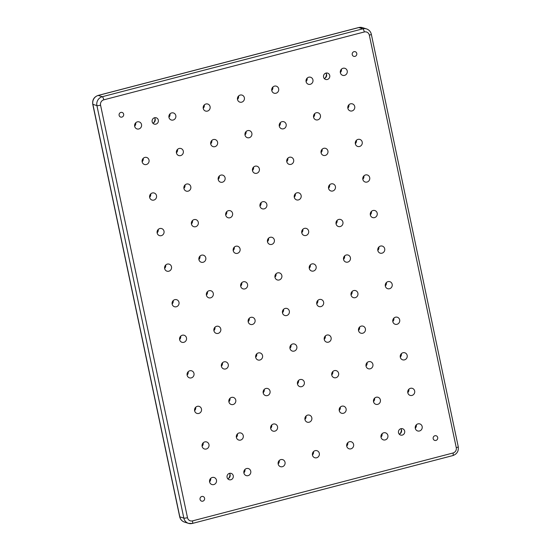 <?xml version="1.0" encoding="UTF-8"?>
<svg xmlns="http://www.w3.org/2000/svg" width="551" height="551" viewBox="0 0 551 551"><rect width="100%" height="100%" fill="white"/><g stroke="black" fill="none" stroke-linecap="round" stroke-linejoin="round"><path stroke-width="0.83" d="M155.017 118.596A5.896 5.586 -72.4 0 1 153.708 122.742M154.521 117.756A3.313 3.141 -72.4 0 1 152.82 123.142M154.562 117.749A3.313 3.141 -72.4 0 1 158.392 121.02A3.313 3.141 -72.4 0 1 154.239 124.106A3.313 3.141 -72.4 0 1 154.562 117.749M326.433 73.937A5.896 5.586 -72.4 0 1 325.118 78.084M325.93 73.097A3.313 3.141 -72.4 0 1 324.229 78.483M325.972 73.09A3.313 3.141 -72.4 0 1 329.801 76.362A3.313 3.141 -72.4 0 1 325.648 79.447A3.313 3.141 -72.4 0 1 325.972 73.09M401.369 429.546A5.896 5.586 -72.4 0 1 400.054 433.692M400.873 428.706A3.313 3.141 -72.4 0 1 399.165 434.092M400.914 428.699A3.313 3.141 -72.4 0 1 404.744 431.97A3.313 3.141 -72.4 0 1 400.584 435.056A3.313 3.141 -72.4 0 1 400.914 428.699M229.96 474.204A5.896 5.586 -72.4 0 1 228.644 478.351M229.457 473.364A3.313 3.141 -72.4 0 1 227.756 478.75M229.498 473.357A3.313 3.141 -72.4 0 1 233.328 476.629A3.313 3.141 -72.4 0 1 229.175 479.714A3.313 3.141 -72.4 0 1 229.498 473.357M354.011 51.677A2.431 2.307 -72.4 0 1 356.821 54.081A2.431 2.307 -72.4 0 1 353.77 56.347A2.431 2.307 -72.4 0 1 354.011 51.677M120.889 112.418A2.431 2.307 -72.4 0 1 123.699 114.815A2.431 2.307 -72.4 0 1 120.655 117.081A2.431 2.307 -72.4 0 1 120.889 112.418M201.824 496.472A2.431 2.307 -72.4 0 1 204.635 498.875A2.431 2.307 -72.4 0 1 201.583 501.135A2.431 2.307 -72.4 0 1 201.824 496.472M434.946 435.738A2.431 2.307 -72.4 0 1 437.749 438.135A2.431 2.307 -72.4 0 1 434.705 440.401A2.431 2.307 -72.4 0 1 434.946 435.738M210.661 478.399A3.685 3.492 -72.4 0 1 209.587 481.801M212.287 477.462A3.685 3.492 -72.4 0 1 216.536 481.106A3.685 3.492 -72.4 0 1 211.921 484.536A3.685 3.492 -72.4 0 1 212.287 477.462M244.94 469.466A3.685 3.492 -72.4 0 1 243.866 472.868M246.566 468.536A3.685 3.492 -72.4 0 1 250.822 472.173A3.685 3.492 -72.4 0 1 246.207 475.603A3.685 3.492 -72.4 0 1 246.566 468.536M279.226 460.533A3.685 3.492 -72.4 0 1 278.152 463.935M280.852 459.603A3.685 3.492 -72.4 0 1 285.101 463.239A3.685 3.492 -72.4 0 1 280.487 466.669A3.685 3.492 -72.4 0 1 280.852 459.603M313.505 451.606A3.685 3.492 -72.4 0 1 312.431 455.002M315.131 450.67A3.685 3.492 -72.4 0 1 319.387 454.306A3.685 3.492 -72.4 0 1 314.773 457.736A3.685 3.492 -72.4 0 1 315.131 450.67M347.791 442.673A3.685 3.492 -72.4 0 1 346.71 446.069M349.417 441.737A3.685 3.492 -72.4 0 1 353.666 445.373A3.685 3.492 -72.4 0 1 349.052 448.803A3.685 3.492 -72.4 0 1 349.417 441.737M382.07 433.74A3.685 3.492 -72.4 0 1 380.996 437.143M383.696 432.804A3.685 3.492 -72.4 0 1 387.952 436.447A3.685 3.492 -72.4 0 1 383.338 439.87A3.685 3.492 -72.4 0 1 383.696 432.804M416.356 424.807A3.685 3.492 -72.4 0 1 415.275 428.21M417.982 423.871A3.685 3.492 -72.4 0 1 422.231 427.514A3.685 3.492 -72.4 0 1 417.617 430.944A3.685 3.492 -72.4 0 1 417.982 423.871M203.167 442.839A3.685 3.492 -72.4 0 1 202.093 446.241M204.793 441.902A3.685 3.492 -72.4 0 1 209.043 445.545A3.685 3.492 -72.4 0 1 204.428 448.969A3.685 3.492 -72.4 0 1 204.793 441.902M408.863 389.247A3.685 3.492 -72.4 0 1 407.781 392.649M410.488 388.31A3.685 3.492 -72.4 0 1 414.738 391.954A3.685 3.492 -72.4 0 1 410.123 395.384A3.685 3.492 -72.4 0 1 410.488 388.31M195.674 407.279A3.685 3.492 -72.4 0 1 194.599 410.681M197.299 406.342A3.685 3.492 -72.4 0 1 201.549 409.985A3.685 3.492 -72.4 0 1 196.934 413.408A3.685 3.492 -72.4 0 1 197.299 406.342M401.369 353.687A3.685 3.492 -72.4 0 1 400.288 357.089M402.995 352.75A3.685 3.492 -72.4 0 1 407.244 356.394A3.685 3.492 -72.4 0 1 402.629 359.824A3.685 3.492 -72.4 0 1 402.995 352.75M188.18 371.718A3.685 3.492 -72.4 0 1 187.099 375.114M189.806 370.782A3.685 3.492 -72.4 0 1 194.055 374.425A3.685 3.492 -72.4 0 1 189.441 377.848A3.685 3.492 -72.4 0 1 189.806 370.782M393.875 318.127A3.685 3.492 -72.4 0 1 392.794 321.529M395.501 317.19A3.685 3.492 -72.4 0 1 399.75 320.834A3.685 3.492 -72.4 0 1 395.136 324.257A3.685 3.492 -72.4 0 1 395.501 317.19M180.687 336.158A3.685 3.492 -72.4 0 1 179.605 339.554M182.312 335.222A3.685 3.492 -72.4 0 1 186.562 338.858A3.685 3.492 -72.4 0 1 181.947 342.288A3.685 3.492 -72.4 0 1 182.312 335.222M386.382 282.567A3.685 3.492 -72.4 0 1 385.301 285.962M388.007 281.63A3.685 3.492 -72.4 0 1 392.257 285.273A3.685 3.492 -72.4 0 1 387.642 288.696A3.685 3.492 -72.4 0 1 388.007 281.63M173.193 300.598A3.685 3.492 -72.4 0 1 172.112 303.994M174.819 299.661A3.685 3.492 -72.4 0 1 179.068 303.298A3.685 3.492 -72.4 0 1 174.453 306.728A3.685 3.492 -72.4 0 1 174.819 299.661M378.888 247.006A3.685 3.492 -72.4 0 1 377.807 250.402M380.507 246.07A3.685 3.492 -72.4 0 1 384.763 249.706A3.685 3.492 -72.4 0 1 380.149 253.136A3.685 3.492 -72.4 0 1 380.507 246.07M165.699 265.038A3.685 3.492 -72.4 0 1 164.618 268.433M167.325 264.101A3.685 3.492 -72.4 0 1 171.575 267.738A3.685 3.492 -72.4 0 1 166.96 271.168A3.685 3.492 -72.4 0 1 167.325 264.101M371.395 211.446A3.685 3.492 -72.4 0 1 370.313 214.842M373.013 210.51A3.685 3.492 -72.4 0 1 377.27 214.146A3.685 3.492 -72.4 0 1 372.655 217.576A3.685 3.492 -72.4 0 1 373.013 210.51M158.206 229.471A3.685 3.492 -72.4 0 1 157.125 232.873M159.831 228.541A3.685 3.492 -72.4 0 1 164.081 232.178A3.685 3.492 -72.4 0 1 159.466 235.608A3.685 3.492 -72.4 0 1 159.831 228.541M363.901 175.886A3.685 3.492 -72.4 0 1 362.82 179.282M365.52 174.949A3.685 3.492 -72.4 0 1 369.776 178.586A3.685 3.492 -72.4 0 1 365.161 182.016A3.685 3.492 -72.4 0 1 365.52 174.949M150.712 193.911A3.685 3.492 -72.4 0 1 149.631 197.313M152.338 192.981A3.685 3.492 -72.4 0 1 156.587 196.617A3.685 3.492 -72.4 0 1 151.973 200.047A3.685 3.492 -72.4 0 1 152.338 192.981M356.401 140.319A3.685 3.492 -72.4 0 1 355.326 143.721M358.026 139.389A3.685 3.492 -72.4 0 1 362.282 143.026A3.685 3.492 -72.4 0 1 357.668 146.456A3.685 3.492 -72.4 0 1 358.026 139.389M143.219 158.351A3.685 3.492 -72.4 0 1 142.137 161.753M144.837 157.421A3.685 3.492 -72.4 0 1 149.094 161.057A3.685 3.492 -72.4 0 1 144.479 164.487A3.685 3.492 -72.4 0 1 144.837 157.421M348.907 104.759A3.685 3.492 -72.4 0 1 347.833 108.161M350.532 103.829A3.685 3.492 -72.4 0 1 354.789 107.466A3.685 3.492 -72.4 0 1 350.174 110.896A3.685 3.492 -72.4 0 1 350.532 103.829M135.725 122.79A3.685 3.492 -72.4 0 1 134.644 126.193M137.344 121.861A3.685 3.492 -72.4 0 1 141.6 125.497A3.685 3.492 -72.4 0 1 136.985 128.927A3.685 3.492 -72.4 0 1 137.344 121.861M170.004 113.857A3.685 3.492 -72.4 0 1 168.93 117.26M171.63 112.927A3.685 3.492 -72.4 0 1 175.886 116.564A3.685 3.492 -72.4 0 1 171.265 119.994A3.685 3.492 -72.4 0 1 171.63 112.927M204.29 104.931A3.685 3.492 -72.4 0 1 203.209 108.327M205.909 103.994A3.685 3.492 -72.4 0 1 210.165 107.631A3.685 3.492 -72.4 0 1 205.551 111.061A3.685 3.492 -72.4 0 1 205.909 103.994M238.569 95.998A3.685 3.492 -72.4 0 1 237.495 99.394M240.195 95.061A3.685 3.492 -72.4 0 1 244.444 98.705A3.685 3.492 -72.4 0 1 239.83 102.128A3.685 3.492 -72.4 0 1 240.195 95.061M272.848 87.065A3.685 3.492 -72.4 0 1 271.774 90.467M274.474 86.128A3.685 3.492 -72.4 0 1 278.73 89.772A3.685 3.492 -72.4 0 1 274.116 93.202A3.685 3.492 -72.4 0 1 274.474 86.128M307.134 78.132A3.685 3.492 -72.4 0 1 306.06 81.534M308.76 77.202A3.685 3.492 -72.4 0 1 313.009 80.839A3.685 3.492 -72.4 0 1 308.395 84.269A3.685 3.492 -72.4 0 1 308.76 77.202M237.447 433.906A3.685 3.492 -72.4 0 1 236.372 437.308M239.072 432.969A3.685 3.492 -72.4 0 1 243.328 436.612A3.685 3.492 -72.4 0 1 238.714 440.042A3.685 3.492 -72.4 0 1 239.072 432.969M271.733 424.973A3.685 3.492 -72.4 0 1 270.651 428.375M273.358 424.043A3.685 3.492 -72.4 0 1 277.608 427.679A3.685 3.492 -72.4 0 1 272.993 431.109A3.685 3.492 -72.4 0 1 273.358 424.043M306.012 416.039A3.685 3.492 -72.4 0 1 304.937 419.442M307.637 415.11A3.685 3.492 -72.4 0 1 311.894 418.746A3.685 3.492 -72.4 0 1 307.279 422.176A3.685 3.492 -72.4 0 1 307.637 415.11M340.298 407.113A3.685 3.492 -72.4 0 1 339.216 410.509M341.923 406.177A3.685 3.492 -72.4 0 1 346.173 409.813A3.685 3.492 -72.4 0 1 341.558 413.243A3.685 3.492 -72.4 0 1 341.923 406.177M374.577 398.18A3.685 3.492 -72.4 0 1 373.502 401.583M376.202 397.243A3.685 3.492 -72.4 0 1 380.459 400.887A3.685 3.492 -72.4 0 1 375.844 404.31A3.685 3.492 -72.4 0 1 376.202 397.243M229.953 398.345A3.685 3.492 -72.4 0 1 228.879 401.748M231.578 397.409A3.685 3.492 -72.4 0 1 235.835 401.052A3.685 3.492 -72.4 0 1 231.22 404.482A3.685 3.492 -72.4 0 1 231.578 397.409M264.239 389.412A3.685 3.492 -72.4 0 1 263.158 392.815M265.864 388.483A3.685 3.492 -72.4 0 1 270.114 392.119A3.685 3.492 -72.4 0 1 265.499 395.549A3.685 3.492 -72.4 0 1 265.864 388.483M298.518 380.479A3.685 3.492 -72.4 0 1 297.444 383.882M300.143 379.549A3.685 3.492 -72.4 0 1 304.4 383.186A3.685 3.492 -72.4 0 1 299.785 386.616A3.685 3.492 -72.4 0 1 300.143 379.549M332.804 371.553A3.685 3.492 -72.4 0 1 331.723 374.949M334.429 370.616A3.685 3.492 -72.4 0 1 338.679 374.253A3.685 3.492 -72.4 0 1 334.064 377.683A3.685 3.492 -72.4 0 1 334.429 370.616M367.083 362.62A3.685 3.492 -72.4 0 1 366.009 366.016M368.709 361.683A3.685 3.492 -72.4 0 1 372.965 365.327A3.685 3.492 -72.4 0 1 368.343 368.75A3.685 3.492 -72.4 0 1 368.709 361.683M222.459 362.785A3.685 3.492 -72.4 0 1 221.385 366.188M224.085 361.849A3.685 3.492 -72.4 0 1 228.341 365.492A3.685 3.492 -72.4 0 1 223.727 368.922A3.685 3.492 -72.4 0 1 224.085 361.849M256.745 353.852A3.685 3.492 -72.4 0 1 255.664 357.255M258.371 352.922A3.685 3.492 -72.4 0 1 262.62 356.559A3.685 3.492 -72.4 0 1 258.006 359.989A3.685 3.492 -72.4 0 1 258.371 352.922M291.024 344.919A3.685 3.492 -72.4 0 1 289.95 348.322M292.65 343.989A3.685 3.492 -72.4 0 1 296.906 347.626A3.685 3.492 -72.4 0 1 292.285 351.056A3.685 3.492 -72.4 0 1 292.65 343.989M325.31 335.986A3.685 3.492 -72.4 0 1 324.229 339.388M326.936 335.056A3.685 3.492 -72.4 0 1 331.185 338.693A3.685 3.492 -72.4 0 1 326.571 342.123A3.685 3.492 -72.4 0 1 326.936 335.056M359.589 327.06A3.685 3.492 -72.4 0 1 358.515 330.455M361.215 326.123A3.685 3.492 -72.4 0 1 365.471 329.76A3.685 3.492 -72.4 0 1 360.85 333.19A3.685 3.492 -72.4 0 1 361.215 326.123M214.966 327.225A3.685 3.492 -72.4 0 1 213.891 330.628M216.591 326.288A3.685 3.492 -72.4 0 1 220.848 329.932A3.685 3.492 -72.4 0 1 216.233 333.355A3.685 3.492 -72.4 0 1 216.591 326.288M249.252 318.292A3.685 3.492 -72.4 0 1 248.17 321.694M250.877 317.355A3.685 3.492 -72.4 0 1 255.127 320.999A3.685 3.492 -72.4 0 1 250.512 324.429A3.685 3.492 -72.4 0 1 250.877 317.355M283.531 309.359A3.685 3.492 -72.4 0 1 282.456 312.761M285.156 308.429A3.685 3.492 -72.4 0 1 289.413 312.066A3.685 3.492 -72.4 0 1 284.791 315.496A3.685 3.492 -72.4 0 1 285.156 308.429M317.817 300.426A3.685 3.492 -72.4 0 1 316.735 303.828M319.442 299.496A3.685 3.492 -72.4 0 1 323.692 303.133A3.685 3.492 -72.4 0 1 319.077 306.563A3.685 3.492 -72.4 0 1 319.442 299.496M352.096 291.5A3.685 3.492 -72.4 0 1 351.021 294.895M353.721 290.563A3.685 3.492 -72.4 0 1 357.978 294.2A3.685 3.492 -72.4 0 1 353.356 297.63A3.685 3.492 -72.4 0 1 353.721 290.563M207.472 291.665A3.685 3.492 -72.4 0 1 206.398 295.06M209.098 290.728A3.685 3.492 -72.4 0 1 213.354 294.372A3.685 3.492 -72.4 0 1 208.733 297.795A3.685 3.492 -72.4 0 1 209.098 290.728M241.758 282.732A3.685 3.492 -72.4 0 1 240.677 286.134M243.384 281.795A3.685 3.492 -72.4 0 1 247.633 285.439A3.685 3.492 -72.4 0 1 243.019 288.869A3.685 3.492 -72.4 0 1 243.384 281.795M276.037 273.799A3.685 3.492 -72.4 0 1 274.963 277.201M277.663 272.869A3.685 3.492 -72.4 0 1 281.919 276.506A3.685 3.492 -72.4 0 1 277.298 279.936A3.685 3.492 -72.4 0 1 277.663 272.869M310.323 264.866A3.685 3.492 -72.4 0 1 309.242 268.268M311.949 263.936A3.685 3.492 -72.4 0 1 316.198 267.572A3.685 3.492 -72.4 0 1 311.584 271.002A3.685 3.492 -72.4 0 1 311.949 263.936M344.602 255.94A3.685 3.492 -72.4 0 1 343.528 259.335M346.228 255.003A3.685 3.492 -72.4 0 1 350.484 258.639A3.685 3.492 -72.4 0 1 345.863 262.069A3.685 3.492 -72.4 0 1 346.228 255.003M199.979 256.105A3.685 3.492 -72.4 0 1 198.904 259.5M201.604 255.168A3.685 3.492 -72.4 0 1 205.86 258.805A3.685 3.492 -72.4 0 1 201.239 262.235A3.685 3.492 -72.4 0 1 201.604 255.168M234.265 247.172A3.685 3.492 -72.4 0 1 233.183 250.574M235.89 246.235A3.685 3.492 -72.4 0 1 240.14 249.879A3.685 3.492 -72.4 0 1 235.525 253.302A3.685 3.492 -72.4 0 1 235.89 246.235M268.544 238.239A3.685 3.492 -72.4 0 1 267.469 241.641M270.169 237.302A3.685 3.492 -72.4 0 1 274.426 240.945A3.685 3.492 -72.4 0 1 269.804 244.375A3.685 3.492 -72.4 0 1 270.169 237.302M302.83 229.306A3.685 3.492 -72.4 0 1 301.748 232.708M304.448 228.376A3.685 3.492 -72.4 0 1 308.705 232.012A3.685 3.492 -72.4 0 1 304.09 235.442A3.685 3.492 -72.4 0 1 304.448 228.376M337.109 220.372A3.685 3.492 -72.4 0 1 336.034 223.775M338.734 219.443A3.685 3.492 -72.4 0 1 342.991 223.079A3.685 3.492 -72.4 0 1 338.369 226.509A3.685 3.492 -72.4 0 1 338.734 219.443M192.485 220.545A3.685 3.492 -72.4 0 1 191.411 223.94M194.11 219.608A3.685 3.492 -72.4 0 1 198.367 223.245A3.685 3.492 -72.4 0 1 193.745 226.675A3.685 3.492 -72.4 0 1 194.11 219.608M226.771 211.612A3.685 3.492 -72.4 0 1 225.69 215.014M228.396 210.675A3.685 3.492 -72.4 0 1 232.646 214.318A3.685 3.492 -72.4 0 1 228.031 217.741A3.685 3.492 -72.4 0 1 228.396 210.675M261.05 202.678A3.685 3.492 -72.4 0 1 259.976 206.081M262.675 201.742A3.685 3.492 -72.4 0 1 266.932 205.385A3.685 3.492 -72.4 0 1 262.31 208.815A3.685 3.492 -72.4 0 1 262.675 201.742M295.336 193.745A3.685 3.492 -72.4 0 1 294.255 197.148M296.955 192.816A3.685 3.492 -72.4 0 1 301.211 196.452A3.685 3.492 -72.4 0 1 296.596 199.882A3.685 3.492 -72.4 0 1 296.955 192.816M329.615 184.812A3.685 3.492 -72.4 0 1 328.541 188.215M331.241 183.882A3.685 3.492 -72.4 0 1 335.497 187.519A3.685 3.492 -72.4 0 1 330.875 190.949A3.685 3.492 -72.4 0 1 331.241 183.882M184.991 184.984A3.685 3.492 -72.4 0 1 183.917 188.38M186.617 184.048A3.685 3.492 -72.4 0 1 190.873 187.684A3.685 3.492 -72.4 0 1 186.252 191.114A3.685 3.492 -72.4 0 1 186.617 184.048M219.277 176.051A3.685 3.492 -72.4 0 1 218.196 179.447M220.896 175.115A3.685 3.492 -72.4 0 1 225.152 178.758A3.685 3.492 -72.4 0 1 220.538 182.181A3.685 3.492 -72.4 0 1 220.896 175.115M253.556 167.118A3.685 3.492 -72.4 0 1 252.482 170.521M255.182 166.182A3.685 3.492 -72.4 0 1 259.438 169.825A3.685 3.492 -72.4 0 1 254.817 173.255A3.685 3.492 -72.4 0 1 255.182 166.182M287.842 158.185A3.685 3.492 -72.4 0 1 286.761 161.588M289.461 157.255A3.685 3.492 -72.4 0 1 293.717 160.892A3.685 3.492 -72.4 0 1 289.103 164.322A3.685 3.492 -72.4 0 1 289.461 157.255M322.121 149.252A3.685 3.492 -72.4 0 1 321.047 152.655M323.747 148.322A3.685 3.492 -72.4 0 1 327.997 151.959A3.685 3.492 -72.4 0 1 323.382 155.389A3.685 3.492 -72.4 0 1 323.747 148.322M177.498 149.417A3.685 3.492 -72.4 0 1 176.423 152.82M179.123 148.488A3.685 3.492 -72.4 0 1 183.38 152.124A3.685 3.492 -72.4 0 1 178.758 155.554A3.685 3.492 -72.4 0 1 179.123 148.488M211.784 140.491A3.685 3.492 -72.4 0 1 210.702 143.887M213.402 139.555A3.685 3.492 -72.4 0 1 217.659 143.191A3.685 3.492 -72.4 0 1 213.044 146.621A3.685 3.492 -72.4 0 1 213.402 139.555M246.063 131.558A3.685 3.492 -72.4 0 1 244.988 134.961M247.688 130.621A3.685 3.492 -72.4 0 1 251.938 134.265A3.685 3.492 -72.4 0 1 247.323 137.688A3.685 3.492 -72.4 0 1 247.688 130.621M280.349 122.625A3.685 3.492 -72.4 0 1 279.267 126.027M281.967 121.688A3.685 3.492 -72.4 0 1 286.224 125.332A3.685 3.492 -72.4 0 1 281.609 128.762A3.685 3.492 -72.4 0 1 281.967 121.688M314.628 113.692A3.685 3.492 -72.4 0 1 313.553 117.094M316.253 112.762A3.685 3.492 -72.4 0 1 320.503 116.399A3.685 3.492 -72.4 0 1 315.888 119.829A3.685 3.492 -72.4 0 1 316.253 112.762M341.413 69.199A3.685 3.492 -72.4 0 1 340.339 72.601M343.039 68.269A3.685 3.492 -72.4 0 1 347.295 71.906A3.685 3.492 -72.4 0 1 342.681 75.335A3.685 3.492 -72.4 0 1 343.039 68.269M100.564 105.186L187.492 517.685A4.422 4.188 107.6 0 0 192.506 520.881L453.046 452.998A4.422 4.188 107.6 0 0 456.262 447.66L369.335 35.161A4.422 4.188 107.6 0 0 364.321 31.965L103.774 99.841A4.422 4.188 107.6 0 0 100.564 105.186A2.948 0.482 -11.9 0 1 96.921 105.613L92.892 104.339L179.819 516.838A7.37 6.984 107.6 0 0 184.454 522.079C181.913 521.17 180.322 519.393 179.674 516.735A2.948 0.482 -11.9 0 0 179.819 516.838L183.848 518.119L96.921 105.613A7.37 6.984 -72.4 0 1 102.279 96.714L98.25 95.44A7.37 6.984 107.6 0 0 92.892 104.339A2.948 0.482 -11.9 0 1 92.747 104.229L179.674 516.735M192.203 523.443A7.37 6.984 -72.4 0 1 188.483 523.354A7.37 6.984 -72.4 0 1 183.848 518.119A2.948 0.482 -11.9 0 0 187.492 517.685M103.774 99.841A2.948 0.806 75.4 0 0 102.279 96.714L362.827 28.831L358.797 27.557L98.25 95.44A2.948 0.806 75.4 0 0 98.106 95.433C94.021 96.935 92.237 99.862 92.747 104.229M364.321 31.965A2.948 0.806 75.4 0 0 362.827 28.831A7.37 6.984 -72.4 0 1 366.546 28.921L362.517 27.646A7.37 6.984 107.6 0 0 358.797 27.557A2.948 0.806 75.4 0 0 358.653 27.55L98.106 95.433M192.506 520.881A2.948 0.806 75.4 0 1 192.347 523.45L188.483 523.354L184.454 522.079M453.046 452.998A2.948 0.806 75.4 0 1 452.894 455.567L192.347 523.45M456.262 447.66A2.948 0.482 -11.9 0 0 458.253 446.771C458.763 451.138 456.979 454.065 452.894 455.567M369.335 35.161A2.948 0.482 -11.9 0 0 371.326 34.265L458.253 446.771M358.529 27.626A2.948 0.806 75.4 0 1 358.653 27.55L362.517 27.646M371.326 34.265C370.678 31.607 369.087 29.83 366.546 28.921"/></g></svg>
